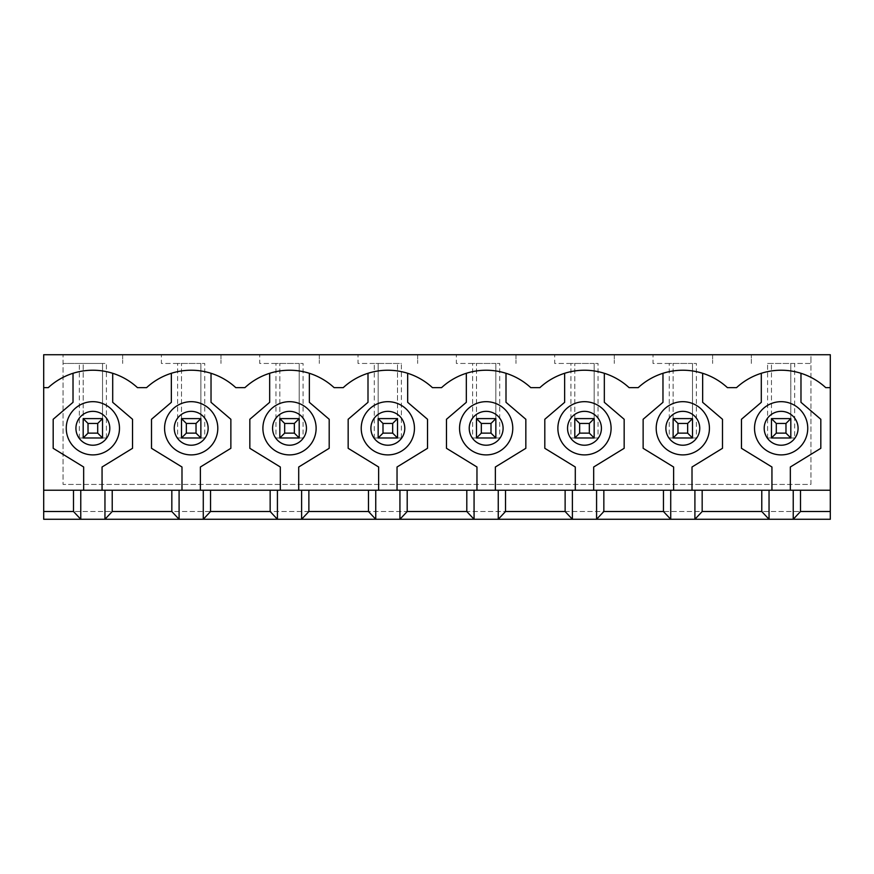 <?xml version="1.0" encoding="UTF-8"?>
<svg xmlns="http://www.w3.org/2000/svg" width="874" height="874" viewBox="0 0 874 874"><rect width="100%" height="100%" fill="white"/><g stroke="black" fill="none" stroke-linecap="round" stroke-linejoin="round"><path stroke-width="0.66" stroke-dasharray="4.37 3.28" d="M771.458 418.613L790.817 418.613L790.817 363.453L767.591 363.453L767.591 437.972L771.458 437.972L771.458 363.453L771.458 437.972L790.817 437.972L790.817 418.613L771.458 418.613L771.458 437.972L776.298 433.133L776.298 423.453L785.977 423.453L790.817 418.613L771.458 418.613L776.298 423.453M771.458 437.972L790.817 437.972L785.977 433.133L776.298 433.133M785.977 423.453L785.977 433.133M673.133 437.972L692.492 437.972L692.492 363.453L669.266 363.453L669.266 437.972L673.133 437.972L673.133 363.453L673.133 437.972L692.492 437.972L692.492 418.613L673.133 418.613L673.133 437.972L677.973 433.133L677.973 423.453L687.652 423.453L692.492 418.613L673.133 418.613L677.973 423.453M692.492 437.972L696.36 437.972L696.36 363.453L692.492 363.453L692.492 437.972L687.652 433.133L677.973 433.133M687.652 423.453L687.652 433.133M574.808 437.972L594.167 437.972L594.167 363.453L570.941 363.453L570.941 437.972L574.808 437.972L574.808 363.453L574.808 437.972L594.167 437.972L594.167 418.613L574.808 418.613L574.808 437.972L579.648 433.133L579.648 423.453L589.327 423.453L594.167 418.613L574.808 418.613L579.648 423.453M594.167 437.972L598.034 437.972L598.034 363.453L594.167 363.453L594.167 437.972L589.327 433.133L579.648 433.133M589.327 423.453L589.327 433.133M476.483 437.972L495.842 437.972L495.842 363.453L472.616 363.453L472.616 437.972L476.483 437.972L476.483 363.453L476.483 437.972L495.842 437.972L495.842 418.613L476.483 418.613L476.483 437.972L481.323 433.133L481.323 423.453L491.002 423.453L495.842 418.613L476.483 418.613L481.323 423.453M495.842 437.972L499.709 437.972L499.709 363.453L495.842 363.453L495.842 437.972L491.002 433.133L481.323 433.133M491.002 423.453L491.002 433.133M378.158 418.613L397.517 418.613L397.517 363.453L397.517 437.972L401.385 437.972L401.385 363.453L378.158 363.453L378.158 437.972L378.158 363.453L374.291 363.453L374.291 437.972L397.517 437.972L397.517 418.613L378.158 418.613L378.158 437.972L382.998 433.133L382.998 423.453L392.677 423.453L397.517 418.613L378.158 418.613L382.998 423.453M378.158 437.972L397.517 437.972L392.677 433.133L382.998 433.133M392.677 423.453L392.677 433.133M279.833 437.972L299.192 437.972L299.192 363.453L275.966 363.453L275.966 437.972L279.833 437.972L279.833 363.453L279.833 437.972L299.192 437.972L299.192 418.613L279.833 418.613L279.833 437.972L284.673 433.133L284.673 423.453L294.352 423.453L299.192 418.613L279.833 418.613L284.673 423.453M299.192 437.972L303.059 437.972L303.059 363.453L299.192 363.453L299.192 437.972L294.352 433.133L284.673 433.133M294.352 423.453L294.352 433.133M181.508 437.972L200.867 437.972L200.867 363.453L177.641 363.453L177.641 437.972L181.508 437.972L181.508 363.453L181.508 437.972L200.867 437.972L200.867 418.613L181.508 418.613L181.508 437.972L186.348 433.133L186.348 423.453L196.027 423.453L200.867 418.613L181.508 418.613L186.348 423.453M200.867 437.972L204.734 437.972L204.734 363.453L200.867 363.453L200.867 437.972L196.027 433.133L186.348 433.133M196.027 423.453L196.027 433.133M106.41 437.972L106.41 363.453L102.542 363.453L102.542 437.972L106.41 437.972L79.316 437.972L102.542 437.972L102.542 418.613L83.183 418.613L83.183 437.972L88.023 433.133L88.023 423.453L97.702 423.453L102.542 418.613L83.183 418.613L88.023 423.453M83.183 437.972L83.183 363.453L83.183 437.972L102.542 437.972L97.702 433.133L88.023 433.133M97.702 423.453L97.702 433.133M767.591 363.453L810.941 363.453L810.941 354.735L830.3 354.735L830.3 511.519L43.7 511.519L43.7 354.735L810.941 354.735L810.941 484.425L63.059 484.425L63.059 363.453L106.41 363.453M43.7 511.519L43.7 519.265L830.3 519.265L830.3 511.519L43.7 511.519M102.542 437.972L102.542 363.453L79.316 363.453L79.316 437.972M79.316 363.453L63.059 363.453L63.059 354.735L63.059 484.425L810.941 484.425L810.941 363.453L790.817 363.453L790.817 437.972L794.684 437.972L794.684 363.453M122.666 354.735L122.666 363.453L122.666 354.735M177.641 363.453L161.384 363.453L161.384 354.735L161.384 363.453L204.734 363.453M204.734 437.972L177.641 437.972M220.991 354.735L220.991 363.453L220.991 354.735M275.966 363.453L259.709 363.453L259.709 354.735L259.709 363.453L303.059 363.453M303.059 437.972L275.966 437.972M319.316 354.735L319.316 363.453L319.316 354.735M374.291 363.453L358.034 363.453L358.034 354.735L358.034 363.453L401.385 363.453M401.385 437.972L374.291 437.972M417.641 354.735L417.641 363.453L417.641 354.735M472.616 363.453L456.359 363.453L456.359 354.735L456.359 363.453L499.709 363.453M499.709 437.972L472.616 437.972M515.966 354.735L515.966 363.453L515.966 354.735M570.941 363.453L554.684 363.453L554.684 354.735L554.684 363.453L598.034 363.453M598.034 437.972L570.941 437.972M614.291 354.735L614.291 363.453L614.291 354.735M669.266 363.453L653.009 363.453L653.009 354.735L653.009 363.453L696.36 363.453M696.36 437.972L669.266 437.972M712.616 354.735L712.616 363.453L712.616 354.735M751.334 363.453L751.334 354.735L751.334 363.453M767.591 437.972L794.684 437.972M83.183 418.613L102.542 418.613M43.7 490.227L830.3 490.227M830.3 387.641L825.733 387.641A65.812 65.812 0 0 0 736.542 387.641L727.408 387.641A65.812 65.812 0 0 0 638.217 387.641L629.083 387.641A65.812 65.812 0 0 0 539.892 387.641L530.758 387.641A65.812 65.812 0 0 0 441.567 387.641L432.433 387.641A65.812 65.812 0 0 0 343.242 387.641L334.108 387.641A65.812 65.812 0 0 0 244.917 387.641L235.783 387.641A65.812 65.812 0 0 0 146.592 387.641L137.458 387.641A65.812 65.812 0 0 0 48.267 387.641L43.7 387.641M692.011 490.227L692.011 467L722.492 448.307L722.492 419.28L702.652 402.324L702.652 373.285M761.298 373.285L761.298 402.324L741.458 419.28L741.458 448.307L771.939 467L771.939 490.227M790.336 490.227L790.336 467L820.817 448.307L820.817 419.28L800.977 402.324L800.977 373.285M593.686 490.227L593.686 467L624.167 448.307L624.167 419.28L604.327 402.324L604.327 373.285M662.973 373.285L662.973 402.324L643.133 419.28L643.133 448.307L673.614 467L673.614 490.227M495.361 490.227L495.361 467L525.842 448.307L525.842 419.28L506.002 402.324L506.002 373.285M564.648 373.285L564.648 402.324L544.808 419.28L544.808 448.307L575.289 467L575.289 490.227M397.036 490.227L397.036 467L427.517 448.307L427.517 419.28L407.677 402.324L407.677 373.285M466.323 373.285L466.323 402.324L446.483 419.28L446.483 448.307L476.964 467L476.964 490.227M298.711 490.227L298.711 467L329.192 448.307L329.192 419.28L309.352 402.324L309.352 373.285M367.998 373.285L367.998 402.324L348.158 419.28L348.158 448.307L378.639 467L378.639 490.227M200.386 490.227L200.386 467L230.867 448.307L230.867 419.28L211.027 402.324L211.027 373.285M269.673 373.285L269.673 402.324L249.833 419.28L249.833 448.307L280.314 467L280.314 490.227M102.061 490.227L102.061 467L132.542 448.307L132.542 419.28L112.702 402.324L112.702 373.285M171.348 373.285L171.348 402.324L151.508 419.28L151.508 448.307L181.989 467L181.989 490.227M73.023 373.285L73.023 402.324L53.183 419.28L53.183 448.307L83.664 467L83.664 490.227M217.801 428.293A26.613 26.613 0 0 0 191.188 401.679A26.613 26.613 0 0 0 164.574 428.293A26.613 26.613 0 0 0 191.188 454.906A26.613 26.613 0 0 0 217.801 428.293M316.126 428.293A26.613 26.613 0 0 0 289.512 401.679A26.613 26.613 0 0 0 262.899 428.293A26.613 26.613 0 0 0 289.512 454.906A26.613 26.613 0 0 0 316.126 428.293M414.451 428.293A26.613 26.613 0 0 0 387.838 401.679A26.613 26.613 0 0 0 361.224 428.293A26.613 26.613 0 0 0 387.838 454.906A26.613 26.613 0 0 0 414.451 428.293M512.776 428.293A26.613 26.613 0 0 0 486.163 401.679A26.613 26.613 0 0 0 459.549 428.293A26.613 26.613 0 0 0 486.163 454.906A26.613 26.613 0 0 0 512.776 428.293M611.101 428.293A26.613 26.613 0 0 0 584.488 401.679A26.613 26.613 0 0 0 557.874 428.293A26.613 26.613 0 0 0 584.488 454.906A26.613 26.613 0 0 0 611.101 428.293M709.426 428.293A26.613 26.613 0 0 0 682.812 401.679A26.613 26.613 0 0 0 656.199 428.293A26.613 26.613 0 0 0 682.812 454.906A26.613 26.613 0 0 0 709.426 428.293M807.751 428.293A26.613 26.613 0 0 0 781.138 401.679A26.613 26.613 0 0 0 754.524 428.293A26.613 26.613 0 0 0 781.138 454.906A26.613 26.613 0 0 0 807.751 428.293M790.817 437.972L790.817 418.613M673.133 418.613L692.492 418.613M574.808 418.613L594.167 418.613M476.483 418.613L495.842 418.613M397.517 437.972L397.517 418.613M279.833 418.613L299.192 418.613M181.508 418.613L200.867 418.613M119.476 428.293A26.613 26.613 0 0 0 92.862 401.679A26.613 26.613 0 0 0 66.249 428.293A26.613 26.613 0 0 0 92.862 454.906A26.613 26.613 0 0 0 119.476 428.293"/><path stroke-width="1.31" d="M771.458 437.972L771.458 418.613L790.817 418.613L790.817 437.972L771.458 437.972L776.298 433.133L785.977 433.133L785.977 423.453L776.298 423.453L776.298 433.133M785.977 433.133L790.817 437.972M790.817 418.613L785.977 423.453M771.458 418.613L776.298 423.453M673.133 437.972L673.133 418.613L692.492 418.613L692.492 437.972L673.133 437.972L677.973 433.133L687.652 433.133L687.652 423.453L677.973 423.453L677.973 433.133M687.652 433.133L692.492 437.972M692.492 418.613L687.652 423.453M673.133 418.613L677.973 423.453M574.808 437.972L574.808 418.613L594.167 418.613L594.167 437.972L574.808 437.972L579.648 433.133L589.327 433.133L589.327 423.453L579.648 423.453L579.648 433.133M589.327 433.133L594.167 437.972M594.167 418.613L589.327 423.453M574.808 418.613L579.648 423.453M476.483 437.972L476.483 418.613L495.842 418.613L495.842 437.972L476.483 437.972L481.323 433.133L491.002 433.133L491.002 423.453L481.323 423.453L481.323 433.133M491.002 433.133L495.842 437.972M495.842 418.613L491.002 423.453M476.483 418.613L481.323 423.453M378.158 437.972L378.158 418.613L397.517 418.613L397.517 437.972L378.158 437.972L382.998 433.133L392.677 433.133L392.677 423.453L382.998 423.453L382.998 433.133M392.677 433.133L397.517 437.972M397.517 418.613L392.677 423.453M378.158 418.613L382.998 423.453M279.833 437.972L279.833 418.613L299.192 418.613L299.192 437.972L279.833 437.972L284.673 433.133L294.352 433.133L294.352 423.453L284.673 423.453L284.673 433.133M294.352 433.133L299.192 437.972M299.192 418.613L294.352 423.453M279.833 418.613L284.673 423.453M181.508 437.972L181.508 418.613L200.867 418.613L200.867 437.972L181.508 437.972L186.348 433.133L196.027 433.133L196.027 423.453L186.348 423.453L186.348 433.133M196.027 433.133L200.867 437.972M200.867 418.613L196.027 423.453M181.508 418.613L186.348 423.453M83.183 437.972L83.183 418.613L102.542 418.613L102.542 437.972L83.183 437.972L88.023 433.133L97.702 433.133L97.702 423.453L88.023 423.453L88.023 433.133M97.702 433.133L102.542 437.972M102.542 418.613L97.702 423.453M83.183 418.613L88.023 423.453M43.7 490.227L43.7 511.519L73.503 511.519L73.503 490.227L43.7 490.227L43.7 354.735L830.3 354.735L830.3 387.641L825.733 387.641A65.812 65.812 0 0 0 736.542 387.641L727.408 387.641A65.812 65.812 0 0 0 638.217 387.641L629.083 387.641A65.812 65.812 0 0 0 539.892 387.641L530.758 387.641A65.812 65.812 0 0 0 441.567 387.641L432.433 387.641A65.812 65.812 0 0 0 343.242 387.641L334.108 387.641A65.812 65.812 0 0 0 244.917 387.641L235.783 387.641A65.812 65.812 0 0 0 146.592 387.641L137.458 387.641A65.812 65.812 0 0 0 48.267 387.641L43.7 387.641M73.503 490.227L112.222 490.227L112.222 511.519L104.956 519.265L43.7 519.265L43.7 511.519M830.3 490.227L800.497 490.227L800.497 511.519L830.3 511.519L830.3 387.641M112.222 490.227L171.828 490.227L171.828 511.519L112.222 511.519M800.497 490.227L171.828 490.227M830.3 511.519L830.3 519.265L104.956 519.265L104.956 490.227M800.497 511.519L793.231 519.265L793.231 490.227M702.172 490.227L702.172 511.519L694.906 519.265L694.906 490.227M761.778 490.227L761.778 511.519L702.172 511.519M179.094 490.227L179.094 519.265L171.828 511.519M769.044 490.227L769.044 519.265L761.778 511.519M603.847 490.227L603.847 511.519L596.581 519.265L596.581 490.227M663.453 490.227L663.453 511.519L603.847 511.519M670.719 490.227L670.719 519.265L663.453 511.519M505.522 490.227L505.522 511.519L498.256 519.265L498.256 490.227M565.128 490.227L565.128 511.519L505.522 511.519M572.394 490.227L572.394 519.265L565.128 511.519M407.197 490.227L407.197 511.519L399.931 519.265L399.931 490.227M466.803 490.227L466.803 511.519L407.197 511.519M474.069 490.227L474.069 519.265L466.803 511.519M308.872 490.227L308.872 511.519L301.606 519.265L301.606 490.227M368.478 490.227L368.478 511.519L308.872 511.519M375.744 490.227L375.744 519.265L368.478 511.519M210.547 490.227L210.547 511.519L203.281 519.265L203.281 490.227M270.153 490.227L270.153 511.519L210.547 511.519M277.419 490.227L277.419 519.265L270.153 511.519M80.769 490.227L80.769 519.265L73.503 511.519M171.348 373.285L171.348 402.324L151.508 419.28L151.508 448.307L181.989 467L181.989 490.227M200.386 490.227L200.386 467L230.867 448.307L230.867 419.28L211.027 402.324L211.027 373.285M269.673 373.285L269.673 402.324L249.833 419.28L249.833 448.307L280.314 467L280.314 490.227M298.711 490.227L298.711 467L329.192 448.307L329.192 419.28L309.352 402.324L309.352 373.285M367.998 373.285L367.998 402.324L348.158 419.28L348.158 448.307L378.639 467L378.639 490.227M397.036 490.227L397.036 467L427.517 448.307L427.517 419.28L407.677 402.324L407.677 373.285M466.323 373.285L466.323 402.324L446.483 419.28L446.483 448.307L476.964 467L476.964 490.227M495.361 490.227L495.361 467L525.842 448.307L525.842 419.28L506.002 402.324L506.002 373.285M564.648 373.285L564.648 402.324L544.808 419.28L544.808 448.307L575.289 467L575.289 490.227M593.686 490.227L593.686 467L624.167 448.307L624.167 419.28L604.327 402.324L604.327 373.285M662.973 373.285L662.973 402.324L643.133 419.28L643.133 448.307L673.614 467L673.614 490.227M692.011 490.227L692.011 467L722.492 448.307L722.492 419.28L702.652 402.324L702.652 373.285M761.298 373.285L761.298 402.324L741.458 419.28L741.458 448.307L771.939 467L771.939 490.227M790.336 490.227L790.336 467L820.817 448.307L820.817 419.28L800.977 402.324L800.977 373.285M754.524 428.293A26.613 26.613 0 0 1 794.444 405.241A26.613 26.613 0 0 1 794.444 451.334A26.613 26.613 0 0 1 754.524 428.293A26.613 26.613 0 0 1 794.444 405.241A26.613 26.613 0 0 1 794.444 451.334A26.613 26.613 0 0 1 754.524 428.293M656.199 428.293A26.613 26.613 0 0 1 696.119 405.241A26.613 26.613 0 0 1 696.119 451.334A26.613 26.613 0 0 1 656.199 428.293A26.613 26.613 0 0 1 696.119 405.241A26.613 26.613 0 0 1 696.119 451.334A26.613 26.613 0 0 1 656.199 428.293M557.874 428.293A26.613 26.613 0 0 1 597.794 405.241A26.613 26.613 0 0 1 597.794 451.334A26.613 26.613 0 0 1 557.874 428.293A26.613 26.613 0 0 1 597.794 405.241A26.613 26.613 0 0 1 597.794 451.334A26.613 26.613 0 0 1 557.874 428.293M361.224 428.293A26.613 26.613 0 0 1 401.144 405.241A26.613 26.613 0 0 1 401.144 451.334A26.613 26.613 0 0 1 361.224 428.293M262.899 428.293A26.613 26.613 0 0 1 302.819 405.241A26.613 26.613 0 0 1 302.819 451.334A26.613 26.613 0 0 1 262.899 428.293A26.613 26.613 0 0 1 302.819 405.241A26.613 26.613 0 0 1 302.819 451.334A26.613 26.613 0 0 1 262.899 428.293M164.574 428.293A26.613 26.613 0 0 1 204.494 405.241A26.613 26.613 0 0 1 204.494 451.334A26.613 26.613 0 0 1 164.574 428.293A26.613 26.613 0 0 1 204.494 405.241A26.613 26.613 0 0 1 204.494 451.334A26.613 26.613 0 0 1 164.574 428.293M73.023 373.285L73.023 402.324L53.183 419.28L53.183 448.307L83.664 467L83.664 490.227M102.061 490.227L102.061 467L132.542 448.307L132.542 419.28L112.702 402.324L112.702 373.285M66.249 428.293A26.613 26.613 0 0 1 106.169 405.241A26.613 26.613 0 0 1 106.169 451.334A26.613 26.613 0 0 1 66.249 428.293A26.613 26.613 0 0 1 106.169 405.241A26.613 26.613 0 0 1 106.169 451.334A26.613 26.613 0 0 1 66.249 428.293M459.549 428.293A26.613 26.613 0 0 1 499.469 405.241A26.613 26.613 0 0 1 499.469 451.334A26.613 26.613 0 0 1 459.549 428.293A26.613 26.613 0 0 1 499.469 405.241A26.613 26.613 0 0 1 499.469 451.334A26.613 26.613 0 0 1 459.549 428.293M75.929 428.293A16.934 16.934 0 0 1 101.329 413.621A16.934 16.934 0 0 1 101.329 442.954A16.934 16.934 0 0 1 75.929 428.293M764.204 428.293A16.934 16.934 0 0 1 789.604 413.621A16.934 16.934 0 0 1 789.604 442.954A16.934 16.934 0 0 1 764.204 428.293M665.879 428.293A16.934 16.934 0 0 1 691.279 413.621A16.934 16.934 0 0 1 691.279 442.954A16.934 16.934 0 0 1 665.879 428.293M567.554 428.293A16.934 16.934 0 0 1 592.954 413.621A16.934 16.934 0 0 1 592.954 442.954A16.934 16.934 0 0 1 567.554 428.293M469.229 428.293A16.934 16.934 0 0 1 494.629 413.621A16.934 16.934 0 0 1 494.629 442.954A16.934 16.934 0 0 1 469.229 428.293M370.904 428.293A16.934 16.934 0 0 1 396.304 413.621A16.934 16.934 0 0 1 396.304 442.954A16.934 16.934 0 0 1 370.904 428.293M272.579 428.293A16.934 16.934 0 0 1 297.979 413.621A16.934 16.934 0 0 1 297.979 442.954A16.934 16.934 0 0 1 272.579 428.293M174.254 428.293A16.934 16.934 0 0 1 199.654 413.621A16.934 16.934 0 0 1 199.654 442.954A16.934 16.934 0 0 1 174.254 428.293"/></g></svg>
